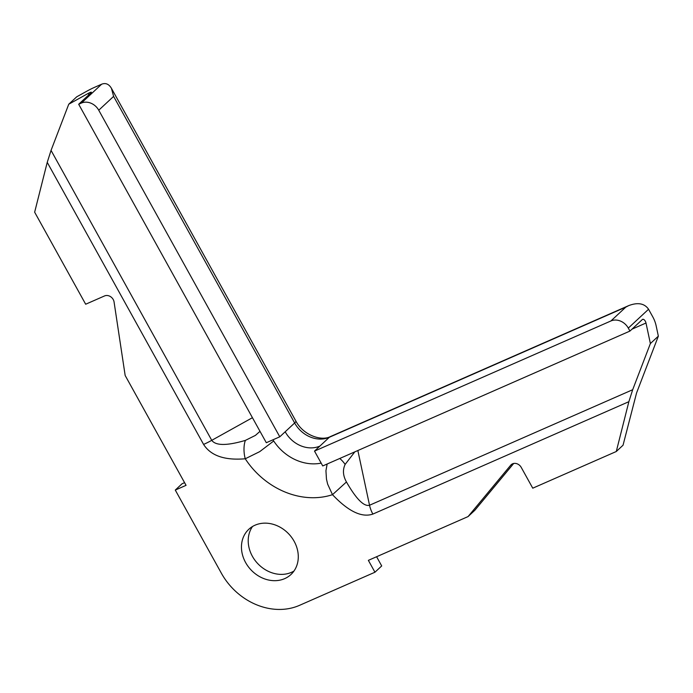 <?xml version="1.0" encoding="UTF-8"?>
<svg xmlns="http://www.w3.org/2000/svg" width="693" height="693" viewBox="0 0 693 693"><rect width="100%" height="100%" fill="white"/><g stroke="black" fill="none" stroke-linecap="round" stroke-linejoin="round"><path stroke-width="1.04" d="M610.931 320.954L314.509 451.1L322.739 465.947L629.946 331.072L628.3 328.101A13.739 11.59 -132.9 0 0 610.931 320.954L625.796 307.129L628.768 305.587C637.881 302.165 644.481 303.387 648.561 309.243L652.78 316.866A17.169 8.853 -113.7 0 1 656.115 325.684L658.35 336.14L636.555 392.992L623.042 445.218L616.285 451.507L532.752 488.184L521.231 467.394A6.869 5.795 47.1 0 0 511.157 464.734A6.869 5.795 47.1 0 0 510.724 465.194L468.07 516.58L368.364 560.351L374.948 572.227L299.497 605.353A61.824 52.14 -132.9 0 1 221.362 573.206L175.286 490.072L186.062 485.343L125.164 375.485L114.068 301.983A6.869 5.795 -132.9 0 0 104.53 295.946L85.672 304.227L34.65 212.188L47.237 162.361L51.048 150.398L68.746 104.227L88.106 93.46A3.43 0.52 151 0 1 91.389 92.238A3.43 0.52 151 0 1 91.086 92.715L78.69 104.253L266.311 442.723L279.781 436.807L285.187 431.782A27.477 23.172 -132.9 0 0 319.915 446.067L314.509 451.1M98.744 110.213A13.739 11.59 -132.9 0 0 81.384 103.066L101.646 84.208C105.622 82.675 108.87 84.026 111.408 88.262L113.609 96.388L98.744 110.213L279.781 436.807M78.69 104.253L81.384 103.066M272.947 439.812A44.647 37.656 -132.9 0 0 321.171 463.115M175.286 490.072L182.034 483.783L184.581 482.666M513.695 463.47L474.826 510.291L468.07 516.58M374.948 572.227L381.704 565.938L376.602 556.739M252.521 526.498A30.908 26.065 -132.9 0 0 257.545 563.383A30.908 26.065 -132.9 0 0 293.971 571.041M616.285 451.507L628.872 401.68L632.683 389.717L650.38 343.555L645.997 323.016A3.43 1.767 66.3 0 0 642.602 319.36A3.43 1.767 66.3 0 0 642.333 319.534L629.946 331.072M255.059 525.19A30.908 26.065 -132.9 0 0 248.813 529.279A30.908 26.065 -132.9 0 0 250.788 569.672A30.908 26.065 -132.9 0 0 290.93 574.54A30.908 26.065 -132.9 0 0 291.762 537.56A30.908 26.065 -132.9 0 0 255.059 525.19M101.646 84.208L94.733 87.249A17.169 2.607 -29 0 0 86.564 91.337L76.715 96.821L68.746 104.227M628.872 401.68L372.869 514.076C361.815 517.879 348.354 511.408 332.493 494.672L327.659 484.173L326.464 479.114L325.944 470.755L327.148 464.007M354.816 451.862L345.14 464.397C342.533 469.863 342.966 475.719 346.448 481.973L332.493 494.672A75.624 63.782 47.1 0 1 245.244 458.775L259.71 451.645L273.7 440.991M650.38 343.555L658.35 336.14M346.448 481.973C356.228 499.012 363.929 506.774 369.534 505.249L632.683 389.717M339.752 458.471A17.169 7.45 58.8 0 1 345.14 464.397M259.996 431.341L255.431 435.386L245.383 440.393C226.94 445.816 215.731 445.79 211.755 440.332L51.048 150.398M47.237 162.361L203.586 444.421C210.819 455.751 224.705 460.533 245.244 458.775A17.169 7.822 -96.4 0 1 245.383 440.393M628.768 305.587L330.431 436.564A13.739 7.077 66.3 0 0 329.366 437.266A27.477 23.172 47.1 0 1 294.646 422.981L285.187 431.782M625.796 307.129L329.366 437.266L319.915 446.067M645.997 323.016L631.99 329.166M330.431 436.564C321.292 441.51 303.04 434.996 295.876 421.058A13.739 2.088 151 0 1 294.646 422.981L113.609 96.388M357.857 450.528L369.534 505.249A17.169 8.853 -113.7 0 0 372.869 514.076M648.561 309.243L628.3 328.101M511.651 464.336L510.724 465.194M88.106 93.46L88.851 94.802M252.434 417.697L211.755 440.332A17.169 2.607 -29 0 1 203.586 444.421M111.408 88.262L295.876 421.058"/></g></svg>
